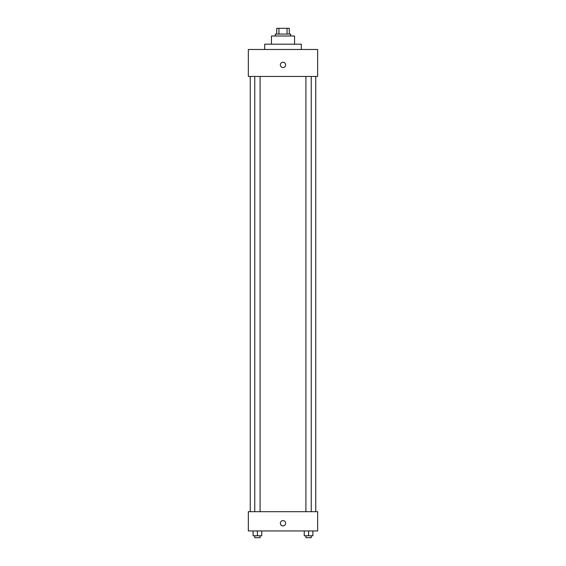 <?xml version="1.0" encoding="UTF-8"?>
<svg xmlns="http://www.w3.org/2000/svg" width="566" height="566" viewBox="0 0 566 566"><rect width="100%" height="100%" fill="white"/><g stroke="black" fill="none" stroke-linecap="round" stroke-linejoin="round"><path stroke-width="0.85" d="M278.946 34.08L278.946 28.3L276.739 28.3L276.739 34.08L276.739 28.3M278.946 28.3L289.261 28.3L289.261 34.08M287.054 34.08L287.054 28.3M275.295 36.005L275.295 34.08L290.705 34.08L290.705 36.005M271.447 44.19L271.447 36.005L294.553 36.005L294.553 44.19M264.704 49.483L264.704 44.19L301.296 44.19L301.296 49.483M248.333 49.483L317.668 49.483L317.668 76.445L248.333 76.445L248.333 49.483M283 67.538A2.646 2.646 0 0 1 280.708 63.569A2.646 2.646 0 0 1 285.292 63.569A2.646 2.646 0 0 1 283 67.538M248.333 511.699L317.668 511.699L317.668 530.958L248.333 530.958L248.333 511.699M283 525.906A2.646 2.646 0 0 1 280.708 521.93A2.646 2.646 0 0 1 285.292 521.93A2.646 2.646 0 0 1 283 525.906M304.239 530.958L304.239 535.776L312.906 535.776L312.906 530.958L312.906 535.776M308.576 535.776L308.576 530.958M311.236 535.776L311.236 537.7L305.916 537.7L305.916 535.776M253.094 530.958L253.094 535.776L261.761 535.776L261.761 530.958L261.761 535.776M257.424 535.776L257.424 530.958M260.084 535.776L260.084 537.7L254.764 537.7L254.764 535.776M315.743 511.699L315.743 76.445M250.257 511.699L250.257 76.445M305.916 76.445L305.916 511.699M311.236 76.445L311.236 511.699M260.084 511.699L260.084 76.445M254.764 511.699L254.764 76.445"/></g></svg>
